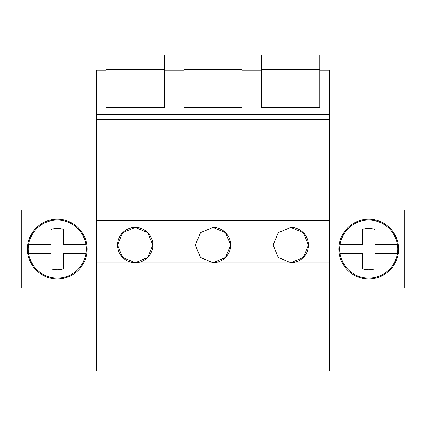 <?xml version="1.0" encoding="UTF-8"?>
<svg xmlns="http://www.w3.org/2000/svg" width="426" height="426" viewBox="0 0 426 426"><rect width="100%" height="100%" fill="white"/><g stroke="black" fill="none" stroke-linecap="round" stroke-linejoin="round"><path stroke-width="0.64" d="M96.324 357.121L96.324 371.014L329.676 371.014L329.676 262.895L96.324 262.895L96.324 357.121L329.676 357.121M329.676 262.895L329.676 220.487L96.324 220.487L96.324 262.895M96.324 220.487L96.324 114.546L329.676 114.546L329.676 119.429L96.324 119.429M106.127 107.656L164.308 107.656L106.127 107.656L106.127 70.141L96.324 70.141L96.324 114.546M135.218 227.415L122.715 232.617L117.565 245.046L122.699 257.506L135.218 262.72A17.652 17.652 0 0 0 152.87 245.067A17.652 17.652 0 0 0 135.218 227.415L147.721 232.617L152.87 245.046L147.737 257.506L135.218 262.72A17.652 17.652 0 0 1 117.565 245.067A17.652 17.652 0 0 1 135.218 227.415M213 227.415L200.497 232.617L195.348 245.046L200.481 257.506L213 262.72A17.652 17.652 0 0 0 230.652 245.067A17.652 17.652 0 0 0 213 227.415L225.503 232.617L230.652 245.046L225.519 257.506L213 262.72M290.782 227.415L303.285 232.617L308.435 245.046L303.301 257.506L290.782 262.72A17.652 17.652 0 0 0 308.435 245.067A17.652 17.652 0 0 0 290.782 227.415L278.279 232.617L273.13 245.046L278.263 257.506L290.782 262.72M329.676 220.487L329.676 119.429M242.09 107.656L183.91 107.656L242.09 107.656L242.09 70.141L261.692 70.141L261.692 107.656L319.873 107.656L319.873 70.141L329.676 70.141L329.676 114.546M183.91 107.656L183.91 70.141L164.308 70.141L164.308 107.656M319.873 107.656L261.692 107.656M96.324 288.114L21.3 288.114L21.3 210.029L96.324 210.029M87.138 249.072A29.857 29.857 0 0 0 57.281 219.214A29.857 29.857 0 0 0 27.424 249.072A29.857 29.857 0 0 0 57.281 278.929A29.857 29.857 0 0 0 87.138 249.072M329.676 210.029L404.7 210.029L404.7 288.114L329.676 288.114M398.576 249.072A29.857 29.857 0 0 0 368.719 219.214A29.857 29.857 0 0 0 338.862 249.072A29.857 29.857 0 0 0 368.719 278.929A29.857 29.857 0 0 0 398.576 249.072M106.127 69.534L164.308 69.534L164.308 54.986L106.127 54.986L106.127 70.141M164.308 69.534L164.308 70.141M183.91 69.534L242.09 69.534L242.09 54.986L183.91 54.986L183.91 70.141M242.09 69.534L242.09 70.141M261.692 69.534L319.873 69.534L319.873 54.986L261.692 54.986L261.692 70.141M319.873 69.534L319.873 70.141M85.924 244.476A29.011 29.011 0 0 0 28.638 244.476L51.061 244.476L51.061 229.358A20.672 20.672 0 0 1 63.501 229.358L63.501 244.476L85.924 244.476A29.011 29.011 0 0 1 85.924 253.667L63.501 253.667L63.501 268.785A20.672 20.672 0 0 1 51.061 268.785L51.061 253.667L28.638 253.667A29.011 29.011 0 0 0 85.924 253.667M28.638 244.476A29.011 29.011 0 0 0 28.638 253.667M397.362 244.476A29.011 29.011 0 0 0 340.076 244.476L362.499 244.476L362.499 229.358A20.672 20.672 0 0 1 374.939 229.358L374.939 244.476L397.362 244.476A29.011 29.011 0 0 1 397.362 253.667L374.939 253.667L374.939 268.785A20.672 20.672 0 0 1 362.499 268.785L362.499 253.667L340.076 253.667A29.011 29.011 0 0 0 397.362 253.667M340.076 244.476A29.011 29.011 0 0 0 340.076 253.667"/></g></svg>
